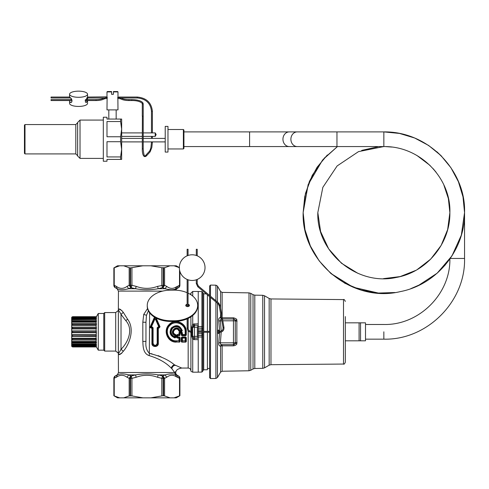 <?xml version="1.0" encoding="UTF-8"?>
<svg xmlns="http://www.w3.org/2000/svg" width="489" height="489" viewBox="0 0 489 489"><rect width="100%" height="100%" fill="white"/><g stroke="black" fill="none" stroke-linecap="round" stroke-linejoin="round"><path stroke-width="0.73" d="M183.381 129.512L183.931 130.062L183.931 148.405L183.381 148.956L183.381 129.512L167.971 129.512M167.971 152.073L167.971 126.394L165.221 126.394L165.221 152.073L167.971 152.073M165.221 150.233L165.215 128.228M383.847 131.896L383.847 146.572L336.958 146.572L336.958 131.896L383.847 131.896M360.552 322.832L360.552 340.809L365.503 340.809L365.503 322.832L345.332 322.832M360.552 340.809L359.085 340.809L359.085 322.832M345.332 358.498L345.332 347.043M345.332 316.597L345.332 362.221C344.543 363.938 343.938 364.549 343.51 364.054L270.973 364.69L270.973 298.95L343.51 299.586L343.51 364.054M234.139 319.115L235.166 320.173A1.834 1.834 0 0 0 233.449 318.981L222.477 318.981L233.449 318.981L233.418 317.801C235.814 318.412 236.957 319.17 236.853 320.075L236.853 343.559C236.963 344.47 235.814 345.228 233.418 345.839L235.001 345.491M234.775 344.091L235.166 343.467L236.853 343.559M234.451 319.28L233.534 318.981M270.973 298.95L269.17 298.461L269.17 365.179L264.531 367.856L264.531 295.784L262.764 295.289L262.764 368.345L254.793 368.486L254.793 295.154L253.027 294.659L253.027 368.975L250.778 370.277L250.778 293.363L249.005 292.874L249.005 370.766L222.134 371.237L222.134 345.839A1.834 0.654 0 0 0 220.576 346.163L220.221 346.169C218.919 345.619 218.455 344.427 218.827 342.593L219.628 332.275M221.328 317.728A1.834 0.654 0 0 1 220.576 317.471L220.221 317.465C218.919 318.021 218.455 319.213 218.827 321.041L219.628 331.359M236.853 320.075L235.166 320.173A1.834 1.834 0 0 0 233.449 318.981L233.754 319.005M235.166 320.173L235.27 320.815L237.067 321.304M233.449 318.981L233.461 320.815L235.27 320.815L235.27 342.826L237.067 342.331M222.801 320.815L233.461 320.815L233.461 342.826L235.27 342.826L235.166 343.467L233.449 344.659L233.418 345.839L222.134 345.839L222.165 344.659L222.134 345.839M235.166 343.467A1.834 1.834 0 0 1 233.626 344.647A1.834 1.834 0 0 0 235.166 343.467A1.834 1.834 0 0 1 233.449 344.659L222.165 344.659A1.834 1.614 90 0 0 220.576 346.163L220.576 372.153L217.458 377.551L217.458 332.496L218.424 333.651L219.469 332.275M219.469 331.359L218.424 329.983L217.458 331.145L217.458 303.253M220.368 343.657L220.686 344.238M221.737 344.659L220.221 346.169M217.458 331.145L217.458 332.496M221.81 344.659C220.496 344.366 220.026 343.755 220.398 342.826L218.827 342.593M221.199 331.09L220.398 320.815L218.827 321.041M221.872 320.815L220.398 320.815C220.026 319.885 220.496 319.274 221.81 318.981L220.221 317.465M210.49 296.212L210.49 285.081L215.9 285.173L217.458 286.089L217.458 302.055M215.9 301.951L215.9 378.468L210.49 378.559L210.49 297.41M209.604 291.578L209.604 295.136L209.213 295.136M207.403 368.504L209.604 368.504L209.604 372.062L209.604 296.664M210.49 378.559L209.604 377.673L209.604 372.062M209.604 295.466L209.604 285.967L210.49 285.081M207.403 294.818L207.403 331.359M207.403 332.275L207.403 369.739L203.717 369.806L203.717 332.275M198.234 326.585L201.914 326.646L201.914 330.008L201.914 291.566L202.819 292.483L202.819 331.359M202.819 350.472L202.819 370.723L203.717 369.806M202.819 332.275L202.819 334.476A0.917 0.917 0 0 1 201.914 335.393L202.819 334.476L202.819 371.157L201.914 372.074L198.234 372.141M202.819 334.476A0.917 0.917 0 0 1 201.914 335.393L201.914 336.988L202.819 336.872L201.914 336.988L201.914 372.074M201.914 335.393L201.914 333.632L198.234 333.7L198.234 335.454L201.914 335.393M201.914 328.247A0.917 0.917 0 0 1 202.819 329.164A0.917 0.917 0 0 0 201.914 328.247L202.819 329.164A0.917 0.917 0 0 0 201.914 328.247L202.819 329.164A0.917 0.917 0 0 0 201.914 328.247L198.234 328.18L198.234 329.941L202.819 330.044M198.234 337.049L201.914 336.988M202.819 333.596L201.914 333.632L201.914 332.275L198.234 332.275L209.604 332.275M201.914 330.008L201.914 331.359L198.234 331.365L209.604 331.359M192.727 296.089L192.727 291.468L198.234 291.468L198.234 323.785L192.727 324.152L191.706 327.245L192.513 327.08L192.513 331.359M198.234 325.252L194.347 325.252L198.234 325.252L198.234 323.785M198.234 325.491L198.234 338.174L194.347 338.174L194.347 339.647L192.727 339.287L191.706 336.188L191.706 332.275M190.906 332.263L190.906 370.521C190.502 370.919 191.113 371.469 192.727 372.172L198.234 372.172L198.234 338.174M192.727 315.491L192.727 324.152L193.54 325.448L194.347 325.252L194.347 323.785M198.234 337.868L197.318 336.359L197.318 327.141L198.234 325.637M192.538 331.359L192.605 333.651M192.538 332.275L192.544 332.697M188.051 255.466L188.051 249.28L187.134 249.28L187.134 255.814L186.676 256.022L187.904 255.515M197.318 327.141L192.666 327.312L193.54 325.448M198.234 338.021L194.5 338.021A1.834 1.834 -135.2 0 1 192.666 336.194L192.666 327.312L194.5 325.491L194.5 336.359L192.513 336.346L193.54 337.985L194.347 338.174L194.5 336.359L197.318 336.359M193.54 337.985L192.727 339.287L192.727 372.172M192.513 332.275L192.513 336.346L191.706 336.188M150.374 327.826L150.123 327.343M158.167 327.526L157.745 327.948L158.155 327.477L158.308 328.113L158.332 343.37M170.068 323.687L166.168 331.744M175.001 342.049L176.223 342.129C167.495 342.496 162.733 330.368 169.145 324.525C174.934 317.899 186.798 323.156 186.278 331.817L186.285 335.044L185.698 335.692L181.877 335.692L181.291 335.044L181.297 333.266L180.044 333.266L180.05 335.044L179.463 335.692L177.666 335.692L177.672 337.269L177.415 336.97L179.304 336.958L179.304 337.269L177.311 337.581L176.932 337.386L177.666 335.472L177.409 335.705L176.932 335.185L177.14 334.549L176.547 335.203L176.932 335.185L176.932 337.386L176.547 337.41L176.547 335.203M148.393 310.851L146.474 315.301L145.96 322.288L145.96 341.346C145.422 346.768 146.639 350.809 149.616 353.474C160.258 356.047 168.528 359.831 174.439 364.818L181.725 368.046C178.234 368.7 176.333 369.849 176.04 371.487C175.355 372.838 175.71 374.054 177.097 375.142L178.516 375.962L176.682 375.026M175.404 365.491L175.044 365.24C173.332 365.699 172.262 366.823 171.822 368.627L174.634 372.52C176.382 371.035 176.407 371.035 174.701 372.52M161.205 356.958L158.112 355.625M152.006 353.828L149.958 353.51M155.63 317.813L155.661 318.926L154.597 318.926L154.603 317.899L154.188 317.813L150.227 326.805L151.315 328.113L151.315 327.477L152.103 327.477L151.951 328.113L151.315 328.113M154.188 317.813L154.536 317.178M157.733 327.936L159.548 326.982L155.655 317.899L156.07 317.813L160.031 326.805L158.943 328.113L157.745 327.948L157.794 343.388L158.332 343.309C158.674 347.551 151.584 347.551 151.926 343.309L151.951 328.113L152.513 327.948L152.091 327.526M186.327 341.469L185.844 341.976L181.731 341.976L181.248 341.469L181.731 342.129L182.403 341.096L182.409 338.064L185.172 338.064L185.172 340.839L182.024 340.802L185.551 340.802L185.551 338.033L185.172 337.581L185.539 336.958L186.297 337.599L186.327 341.469L185.844 342.129L181.731 342.129M181.248 341.469L181.278 337.599L182.036 337.269L181.278 337.599M180.056 337.599L179.61 341.976L178.937 341.096L179.316 340.802L180.093 341.469L180.056 337.599L179.304 336.958M180.093 341.469L179.61 342.129L176.223 341.976C167.654 342.276 163.124 330.405 169.304 324.659C174.958 318.07 186.584 323.351 186.022 331.817L186.278 331.817M149.616 312.801L149.298 355.668C158.723 358.498 166.058 362.667 171.291 368.162L171.822 368.627M154.793 317.33L150.716 326.982L150.227 326.805M155.343 319.005L158.864 326.933L159.225 326.793L155.661 318.926L154.597 318.926L150.71 326.982L152.525 327.936L152.158 326.933L153.094 327.783L153.075 343.388C154.445 346.023 155.814 346.023 157.183 343.388L157.165 327.783L158.1 326.933L158.1 327.428L158.864 327.428L159.225 326.793L160.031 326.805M158.1 326.933L158.864 326.933L158.943 328.113M157.165 327.783L157.586 327.801L157.794 343.388C158.363 347.159 151.896 347.159 152.464 343.388L151.926 343.309M157.183 343.388L157.586 343.327C155.948 346.34 154.31 346.34 152.672 343.327L152.525 327.936M181.498 341.499L181.535 337.618L182.409 338.064L182.409 337.581L182.024 338.033L182.024 340.802L181.498 341.499M185.844 342.129L185.172 341.096L185.551 340.802L186.077 341.499L186.04 337.618L185.172 338.064L185.172 337.581L182.036 337.269L186.297 337.599M179.61 342.129L176.223 341.976L176.223 340.839L178.937 340.839L178.931 338.064L179.316 338.033L178.931 337.581L179.304 337.269L179.799 337.618L179.316 338.033L179.316 340.802L176.223 341.096C168.277 341.597 163.626 330.503 169.689 325.197C175.025 319.415 185.924 323.81 185.551 331.817L186.022 331.817L186.285 335.044M176.223 340.839C168.509 341.255 164.212 330.558 169.921 325.411C175.062 319.696 185.6 324.115 185.166 331.817L185.551 331.817L185.551 334.537L186.028 335.051L185.698 335.692M181.291 335.044L181.877 335.692M185.166 331.817L185.166 334.549L182.409 334.549L181.877 335.472L185.698 335.472L185.166 334.898L185.551 334.537L185.166 334.898L182.409 334.898L182.024 334.537L181.553 335.051L181.297 333.021L181.553 333.272L182.024 332.789L181.774 332.141L179.567 332.141L178.931 332.795L179.567 332.141M179.463 335.692L177.666 335.472L177.14 334.898L179.316 334.537L179.316 332.789L179.787 333.272L180.044 333.021L179.787 335.051L179.463 335.472L178.931 334.898L179.316 334.537L180.05 335.044M196.303 255.466L196.303 249.28L197.226 249.28L197.226 255.814L197.684 256.022L196.45 255.515M147.544 308.577L143.742 314.39L142.825 322.196L142.825 341.444C143.118 345.827 142.794 353.535 149.298 355.668M175.814 290.166L176.651 288.816L178.516 287.679L179.518 285.295L179.891 285.295L179.891 271.34L179.891 285.295A2.751 2.751 90 0 1 178.516 287.679L175.563 289.036L174.805 290.124M179.518 269.769L179.518 285.295L177.751 286.206L176.584 288.657M121.333 353.559L121.926 353.003C119.298 354.586 118.155 354.904 118.503 353.963C118.937 355.405 120.538 354.519 123.301 351.291C129.206 344.586 135.215 329.341 127.617 319.286L123.301 312.343C120.551 309.127 118.949 308.235 118.509 309.665C118.149 308.736 119.285 309.06 121.926 310.637M119.12 354.507L118.515 353.987M142.825 341.444L145.96 341.346L145.96 322.288L142.825 322.196M118.448 372.52L117.348 374.904L115.239 375.962A2.751 2.751 90 0 0 113.864 378.345L113.864 395.729L117.531 397.85L123.705 397.85L129.169 395.919L129.169 378.345L130.856 375.962L128.613 374.904L127.073 377.288C123.491 374.629 119.909 374.629 116.327 377.288L117.348 374.904C119.781 373.578 123.534 373.578 128.613 374.904L135.612 374.904L136.131 377.288L131.938 378.345L131.26 375.962L130.856 375.962A2.751 1.394 90 0 0 130.16 378.345L130.581 378.345A2.751 1.357 90 0 1 131.26 375.962L135.612 374.904C143.118 373.578 150.63 373.578 158.143 374.904L165.141 374.904L166.682 377.288L164.585 378.345L162.898 375.962L165.141 374.904C169.64 373.663 173.124 373.565 175.575 374.611L176.7 375.032L177.715 377.416L176.211 376.701L174.634 372.52L118.448 372.52L118.356 353.144C118.411 353.847 119.298 352.545 121.021 349.244C127.501 343.241 134.09 329.604 125.752 320.607L121.021 314.396C119.304 311.09 118.411 309.794 118.356 310.497L118.448 291.12L117.073 288.736L115.239 287.679L117.348 288.736C119.781 290.063 123.534 290.063 128.613 288.736L127.073 286.352C123.491 289.005 119.909 289.005 116.327 286.352L117.073 288.736M154.915 319.005L151.394 326.933L151.034 326.793L151.394 327.428L151.394 326.933L152.158 326.933M153.075 343.388L152.672 343.327L152.672 327.801L153.094 327.783M182.409 332.795L182.409 334.549L182.024 334.537L182.024 332.789L182.409 332.795L181.774 332.141M135.612 288.736C143.118 290.063 150.63 290.063 158.143 288.736L157.623 286.352C150.453 289.005 143.289 289.005 136.131 286.352L135.612 288.736L128.613 288.736L130.856 287.679L135.612 288.736M175.563 289.036C173.106 290.075 169.634 289.977 165.141 288.736L166.682 286.352C169.891 288.834 173.063 289.03 176.193 286.945L175.563 289.036M123.301 312.343L121.021 314.396L121.021 349.244L123.301 351.291M177.14 334.549L178.931 334.549L178.931 332.795M177.311 338.064L177.311 337.581L178.931 337.581L178.931 338.064L177.311 338.064L176.547 337.41M179.518 267.715L174.06 265.79L150.887 265.79L161.816 267.715L161.816 285.295L162.495 287.679L158.143 288.736L165.141 288.736L162.898 287.679L164.585 285.295L166.682 286.352M170.05 265.79L164.585 267.715L164.585 285.295L163.595 285.295A2.751 1.394 90 0 1 162.898 287.679L162.495 287.679A2.751 1.357 90 0 0 163.173 285.295L157.623 286.352M116.29 375.393L116.608 375.24M178.516 375.962L179.518 378.345L179.891 378.345L178.516 375.962A2.751 2.751 90 0 1 179.891 378.345L179.891 395.729L174.06 397.85L170.05 397.85L164.585 395.919L164.585 378.345L163.595 378.345A2.751 1.394 90 0 0 162.898 375.962L158.143 374.904L157.623 377.288C150.453 374.629 143.289 374.629 136.131 377.288M175.893 337.324L175.899 335.057L175.508 335.044L175.514 337.3L175.893 337.324L174.989 337.936C170.166 335.98 168.943 332.667 171.321 328.003C176.138 324.183 179.805 325.087 182.318 330.723L181.688 331.493L182.318 330.723M174.989 337.936L174.689 337.037L175.031 336.762L175.514 337.3L175.08 337.465C170.557 335.686 169.414 332.618 171.651 328.278C176.132 324.763 179.561 325.607 181.932 330.796L181.346 330.295L181.095 330.619L181.688 331.108L179.426 331.108L179.426 331.493L178.815 331.035C176.932 325.772 170.233 332.593 175.465 334.439L175.899 335.057M115.239 287.679L115.239 287.679A2.751 2.751 90 0 1 113.864 285.295L114.23 285.295L115.239 287.679L113.864 285.295L113.864 267.905L119.695 265.79L123.705 265.79L129.169 267.715L129.169 285.295L130.856 287.679A2.751 1.394 90 0 1 130.16 285.295L129.169 285.295L127.073 286.352M129.169 267.715L130.581 267.905L130.581 285.295A2.751 1.357 90 0 0 131.26 287.679L131.938 285.295L136.131 286.352M150.887 265.79L142.867 265.79L130.581 267.905M161.816 267.715L164.585 267.715M174.06 265.79L176.223 265.79L179.341 267.593M113.864 285.295L113.864 267.905L117.531 265.79L119.695 265.79M123.705 265.79L142.867 265.79M117.073 374.904L115.239 375.962L114.23 378.345L114.23 395.919L119.695 397.85M123.705 397.85L150.887 397.85L161.816 395.919L161.816 378.345L162.495 375.962A2.751 1.357 90 0 1 163.173 378.345L163.173 395.729L164.585 395.919M142.867 397.85L131.938 395.919L129.169 395.919M150.887 397.85L170.05 397.85M163.173 395.729L161.816 395.919M174.06 397.85L176.223 397.85L179.891 395.729L179.891 378.345M178.815 331.035L179.53 330.46C176.853 324.152 168.723 332.459 174.873 335.197L174.781 335.405C168.185 332.496 176.896 323.681 179.763 330.375L181.095 330.619L179.182 330.925C177.024 324.989 169.383 332.697 175.368 334.776L174.781 335.405L174.775 336.744C170.887 334.69 170.184 331.829 172.66 328.156C176.291 325.711 179.102 326.45 181.095 330.375L181.346 330.295C179.261 326.126 176.303 325.35 172.464 327.948C169.872 331.817 170.612 334.849 174.689 337.037L175.465 334.439M104.689 348.718L104.689 312.563L115.697 312.563L115.697 351.078L104.689 351.078L104.689 348.718M116.327 377.288L113.864 378.345L113.864 395.729L114.23 395.919M104.689 312.563L103.772 313.48L103.772 350.161L104.689 351.078M103.772 350.161L98.271 350.161L98.271 313.48L103.772 313.48M96.217 317.33L96.217 317.807L71.755 317.997L96.217 317.807M96.101 317.997L96.101 318.4M96.217 318.584L96.217 319.5L71.755 319.678L96.217 319.5M96.101 319.678L96.101 320.631M72.592 321.524L72.592 320.729L96.419 320.729L96.217 322.037L71.755 322.178L96.101 322.178L96.419 321.524L72.592 321.524L71.871 322.037M96.101 322.178L96.101 323.596M72.317 323.645L96.217 323.645L96.419 324.745L96.217 325.234L71.755 325.338L96.101 325.338L96.419 324.745L72.592 324.745L71.871 325.234M96.101 325.338L96.101 327.104M72.066 327.117L96.217 327.117L96.419 328.449L96.217 328.889L71.755 328.938L96.101 328.938L96.419 328.449L72.592 328.449L71.871 328.889M96.101 328.938L96.217 332.734L71.755 332.734L71.755 334.702L96.101 334.702L96.217 336.524L72.066 336.524M71.871 332.734L72.592 332.386L96.419 332.386L96.101 334.702M96.419 336.279L71.755 336.469L71.755 338.302L96.101 338.302L96.217 339.989L72.317 339.989M96.101 336.536L96.101 338.302M96.419 339.867L71.755 339.892L71.755 341.463L96.101 341.463L96.419 342.111L96.419 342.911L71.755 342.758L71.755 343.963L96.101 343.963L96.419 344.635L96.217 344.14L71.755 343.963M96.101 340.038L96.101 341.463M96.101 343.009L96.101 343.963M72.592 344.635L72.592 345.197L96.419 345.197L96.419 344.635L72.592 344.635L71.871 344.14M98.271 313.48L96.419 316.689L72.592 316.689L96.419 316.701L96.217 317.061M96.101 345.637L96.419 346.279L96.217 345.833L71.755 345.637L96.101 345.637L96.101 345.24M96.217 346.31L72.592 346.279L71.871 345.833M98.271 350.161L96.419 346.952L72.592 346.952L96.419 346.952L96.217 346.573M71.871 342.899L72.592 342.911L72.592 342.111L96.419 342.111L96.217 341.603L71.755 341.463M71.871 339.989L72.592 339.867L72.592 338.889L96.419 338.889L96.217 338.4L71.755 338.302M72.592 336.279L72.592 335.185L96.419 335.185L96.217 334.751L71.755 334.702M72.592 332.386L72.592 331.255L96.419 331.255L96.217 330.9L71.755 330.9L71.755 328.938M72.482 317.055L96.412 317.055L71.932 317.269M96.419 317.361L72.464 317.055M72.592 317.361L71.871 317.807M96.419 318.443L71.755 318.755L71.755 317.997M96.419 319.005L72.592 319.005L72.592 318.443L71.871 318.584M72.592 319.005L71.871 319.5M71.871 320.735L72.592 320.729L71.755 320.882L71.755 319.678M96.419 323.773L71.755 323.749L71.755 322.178M72.592 324.745L72.592 323.773L71.871 323.645M96.419 327.361L72.592 327.361L71.755 327.165L71.755 325.338M72.592 331.255L71.871 330.9M72.592 335.185L71.871 334.751M72.592 338.889L71.871 338.4M72.592 342.111L71.871 341.603M71.675 344.293L71.675 317.606L72.592 316.689L71.755 317.269M72.592 346.279L71.932 346.371M71.675 317.606L71.675 346.035L72.592 346.952L71.755 346.371M71.871 345.057L71.755 345.637M156.144 134.573L155.227 136.388L155.227 132.904L156.144 134.585M120.6 119.059L120.6 121.529L106.987 121.529L106.987 136.761L120.6 136.761L120.6 141.706L106.987 141.706L106.987 156.938L120.6 156.938L121.657 149.322L121.657 159.408L106.987 159.408L106.987 161.242L103.32 161.242L103.32 117.226L106.987 117.226L106.987 119.059L121.437 119.059M120.6 156.938L120.6 159.408M120.6 136.761L121.657 129.145L121.657 119.059M120.6 141.706L121.657 149.322L121.657 129.145L120.6 121.529M80.025 158.399L77.641 156.015L77.641 122.452L80.025 120.068L80.025 158.399L103.32 158.399M87.543 97.048L107.122 96.846L106.987 109.884L117.99 109.884L117.855 96.846M106.987 96.131L106.987 91.914L111.571 91.914L111.571 94.298L113.405 94.298L113.405 91.914L117.99 91.914L117.99 96.131M106.987 98.882L107.103 98.283M111.571 91.914L111.571 91.547L107.354 91.547L106.987 91.914M117.99 91.914L117.623 91.547L113.405 91.547L113.405 91.914L113.405 91.547M25 153.907L24.45 153.357L24.45 125.111L25 124.561L25 153.907L75.807 153.907L77.641 155.74M51.045 100.453L51.045 99.707M117.837 97.048L137.25 97.048C146.437 97.892 151.48 102.641 152.385 111.296L151.468 111.296L151.468 132.904M151.468 136.388L151.468 138.405M151.468 141.896L151.468 142.317L152.385 142.317L151.816 147.617L150.074 151.92A0.458 0.41 -137.6 0 0 149.946 151.254A0.458 0.41 -137.6 0 0 149.316 151.437M152.385 111.296L152.385 132.904M152.385 136.388L152.385 138.405M152.385 141.896L152.385 142.317M51.045 97.079L51.045 97.965L70.636 97.965M69.731 100.538A8.985 3.075 0 0 0 69.572 101.119L69.572 103.362A8.985 3.075 0 0 0 78.558 106.437A8.985 3.075 0 0 0 87.543 103.362L87.543 100.538M69.572 94.224A8.985 3.075 0 0 0 78.558 97.299A8.985 3.075 0 0 0 87.543 94.224A8.985 3.075 0 0 0 78.558 91.15A8.985 3.075 0 0 0 69.572 94.224L69.572 96.467A8.985 3.075 0 0 0 70.392 97.751C71.687 98.729 72.158 100.123 71.81 101.938L70.392 102.403L71.339 102.403M87.543 99.622L87.543 94.224M71.308 98.79L70.636 99.622M70.838 102.556L70.392 102.403A8.985 3.075 0 0 1 69.572 101.119M87.445 99.622L87.06 97.604L85.306 101.938L86.272 102.556L87.397 100.538M187.134 292.715A23.845 15.324 0 0 0 173.839 290.111L171.089 290.111A23.845 15.324 0 0 0 147.244 305.436L147.244 306.138A23.845 15.324 0 0 0 171.089 321.469L173.839 321.469A23.845 15.324 0 0 0 197.684 306.138L197.684 305.436A23.845 15.324 0 0 0 188.051 293.131M147.244 305.436A23.845 15.324 0 0 0 171.089 320.766L173.839 320.766A23.845 15.324 0 0 0 197.684 305.436M187.134 305.002A1.834 1.18 0 0 0 185.844 305.79M187.134 304.299A1.834 1.18 0 0 0 185.759 305.436A1.834 1.18 0 0 0 187.593 306.615A1.834 1.18 0 0 0 189.426 305.436A1.834 1.18 0 0 0 188.051 304.299M189.347 305.79A1.834 1.18 0 0 0 188.051 305.002M192.177 280.466A12.836 12.836 0 0 0 205.019 267.624A12.836 12.836 0 0 0 192.177 254.787A12.836 12.836 0 0 0 179.341 267.624A12.836 12.836 0 0 0 192.177 280.466M187.904 279.732L186.676 279.225L187.134 279.433L187.134 306.579M217.416 331.359L219.903 331.359L219.903 332.275C222.752 331.915 224.109 330.301 223.968 327.434L223.063 327.593L219.206 305.698L220.111 305.539L218.699 303.094L218.106 303.797L197.782 286.743L196.303 283.583L197.226 283.583L197.226 279.433L197.684 279.225L196.45 279.732M179.518 395.919L179.518 378.345L177.715 377.416M114.23 267.715L114.23 285.295L116.327 286.352M183.931 131.896L249.592 131.896L249.592 146.572L289.305 146.572A7.335 6.351 -90 0 1 284.366 143.858A7.335 6.351 -90 0 1 283.565 136.076A7.335 6.351 -90 0 1 289.305 131.896L297.245 131.896A7.335 6.351 90 0 0 291.511 136.076A7.335 6.351 90 0 0 292.312 143.858A7.335 6.351 90 0 0 297.245 146.572L336.958 146.572M383.853 131.896C429.269 131.266 466.103 171.786 464.55 212.599L464.55 258.455L450.259 258.455M464.55 258.455C465.662 301.572 426.976 340.265 383.847 339.158L383.847 331.817M222.134 317.013L222.134 292.404L220.576 291.487L217.458 286.089M233.418 317.801L222.134 317.801M220.576 308.186L220.576 291.487M220.576 313.467L220.576 317.471A1.834 1.614 -90 0 0 221.523 318.828M221.205 332.068L220.398 342.826L233.461 342.826L233.449 344.659M215.9 300.753L215.9 285.173M203.717 331.359L203.717 293.834L202.819 292.917M201.914 326.646L202.819 326.768M187.134 318.865L187.134 328.15L188.051 328.15C188.241 330.099 189.31 331.169 191.26 331.359L191.26 332.275L192.666 332.275M198.234 339.647L194.347 339.647M190.906 294.733L190.906 293.119L192.727 291.468M190.906 331.34L190.906 316.841M191.706 331.359L191.706 327.245M188.167 306.56L188.167 305.02M190.906 370.521C190.624 368.993 189.714 368.168 188.167 368.046L188.167 330.882M188.167 328.999L188.167 318.394M197.782 286.743L198.369 286.041L197.226 283.583M185.539 336.958L182.036 336.958M174.439 364.818C172.794 365.301 171.743 366.42 171.291 368.162M181.297 333.021L180.044 333.021L179.567 332.526L181.774 332.526L181.297 333.021M146.474 315.301L143.742 314.39M162.586 291.12L118.448 291.12M177.751 286.206L176.193 286.945M127.617 319.286L125.752 320.607M115.697 351.078L118.356 353.144L118.356 310.497L115.697 312.563M166.682 377.288C169.897 374.8 173.075 374.605 176.211 376.701M179.426 331.493L181.688 331.493M131.938 267.715L131.938 285.295L130.16 285.295L130.16 267.905M163.595 267.905L163.595 285.295L163.173 285.295L163.173 267.905M130.16 395.729L130.16 378.345L129.169 378.345L127.073 377.288M163.595 395.729L163.595 378.345L161.816 378.345L157.623 377.288M130.581 395.729L130.581 378.345L131.938 378.345L131.938 395.919M72.592 328.449L72.592 327.361M72.354 317.061L71.871 317.061M71.871 346.573L72.354 346.573M25 124.561L75.807 124.561L75.807 153.907M104.273 98.87A0.458 0.373 -120.6 0 0 104.371 98.197A0.458 0.373 -120.6 0 0 103.809 98.087M104.09 98.949A0.458 0.373 -120.6 0 0 104.267 98.258A0.458 0.373 -120.6 0 0 103.662 98.203M120.71 98.87A0.458 0.373 -59.4 0 1 120.606 98.197A0.458 0.373 -59.4 0 1 121.168 98.087M120.887 98.949A0.458 0.373 -59.4 0 1 120.716 98.258A0.458 0.373 -59.4 0 1 121.315 98.203M96.046 99.707L96.046 100.453M128.931 99.707L128.931 100.453M131.749 100.453L131.749 99.707M142.378 148.821L143.21 148.907L143.21 116.162L142.293 116.162L142.293 103.845A0.458 0.428 -0 0 1 143.13 103.595A0.458 0.428 -0 0 1 143.21 103.845L142.764 102.617C140.942 100.71 137.268 99.707 131.749 99.622L128.931 99.622C125.508 99.573 122.941 99.071 121.223 98.118L117.708 97.36M142.293 104.408A0.458 0.428 -0 0 1 143.13 104.163A0.458 0.428 -0 0 1 143.21 104.408L143.21 103.845M145.618 155.484A0.458 0.41 42.4 0 1 146.242 155.3A0.458 0.41 42.4 0 1 146.376 155.967C143.375 158.43 142.146 153.326 142.293 148.907L142.378 116.07M151.468 142.317L150.918 147.421C149.561 152.177 149.683 150.563 149.396 151.297L145.698 155.349C144.555 157.262 143.723 155.117 143.21 148.907L143.13 148.821M149.946 152.006A0.458 0.41 -137.6 0 0 150.074 151.92L146.376 155.967A0.458 0.41 42.4 0 1 146.205 156.07M137.25 97.079L137.25 97.941C145.893 98.766 150.63 103.21 151.468 111.296M171.089 321.469L171.089 320.766M173.839 321.469L173.839 320.766M183.381 148.956L167.971 148.956M249.592 146.572L183.931 146.572M249.592 131.896L289.305 131.896M289.305 146.572L297.245 146.572M165.215 138.405L143.21 138.405M142.293 138.405L121.657 138.405M165.215 141.896L143.21 141.896M142.293 141.896L121.657 141.896M297.245 131.896L336.958 131.896M383.853 146.572C421.011 146.058 451.151 179.206 449.874 212.599C450.455 243.412 426.604 272.232 396.267 277.452C357.245 286.273 316.481 252.526 317.819 212.599L322.838 187.354L337.123 165.948L358.498 151.633L383.712 146.572M383.731 131.896L399.495 133.43L414.66 138.008L428.633 145.465L440.882 155.502L450.931 167.739L458.401 181.7L462.997 196.847L464.55 212.599C465.228 249.8 436.805 284.714 400.271 291.615C352.294 303.284 301.468 261.896 303.143 212.599L305.454 193.448L312.233 175.392L323.107 159.463L337.447 146.572L324.268 158.167M385.46 146.59L391.915 147.067M449.44 205.038L449.874 212.599L447.649 229.604L441.121 245.46L430.73 259.097L417.178 269.598M463.645 200.539L464.55 212.599L461.341 235.123L451.983 255.851L437.209 273.143L418.199 285.625M395.002 292.526L377.789 293.076L360.858 289.959L344.971 283.32L330.857 273.467L319.158 260.845L310.399 246.034L304.977 229.708L303.143 212.599L308.149 184.622L322.544 160.117M429.984 259.836L421.029 267.165M415.778 270.393L400.155 276.585L383.48 278.626M361.677 150.404L377.612 146.865M456.17 248.406L450.571 257.996M445.143 265.093L437.533 272.856M421.292 284.091L410.711 288.699M378.706 293.137L353.119 287.22L330.79 273.406M303.706 222.116L303.143 212.599L304.739 196.651L309.445 181.34L317.086 167.256L327.355 154.964M357.801 273.272L341.463 263.229L328.706 248.925L320.601 231.56L317.819 212.599M402.698 134.133L404.159 134.493M436.787 151.688L441.763 156.394M416.799 155.38L430.088 165.465M433.162 168.693L436.121 172.256M443.908 185.16L448.364 198.558L449.874 212.599M449.874 258.455C450.785 293.73 419.134 325.393 383.847 324.482L365.503 324.482M383.847 339.158L365.503 339.158M359.085 340.809L345.332 340.809M343.51 299.586C343.938 299.109 344.543 299.72 345.332 301.42M269.17 365.179L270.973 364.69M269.17 298.461L264.531 295.784M262.764 368.345L264.531 367.856M262.764 295.289L254.793 295.154M253.027 368.975L254.793 368.486M253.027 294.659L250.778 293.363M249.005 370.766L250.778 370.277M249.005 292.874L222.134 292.404M222.134 371.237L220.576 372.153M215.9 378.468L217.458 377.551M207.782 295.136L207.403 295.136M206.285 293.877L203.717 293.834M191.26 331.359L192.666 331.359M217.416 332.275L219.903 332.275M201.914 291.566L198.234 291.499M219.903 331.359C222.116 331.077 223.173 329.824 223.063 327.593M187.134 328.15C187.379 330.656 188.754 332.031 191.26 332.275M188.051 279.781L188.051 306.579M188.051 318.449L188.051 328.15M223.968 327.434L220.111 305.539M219.206 305.698L218.106 303.797M190.906 293.119L190.417 294.427M218.699 303.094L198.369 286.041M188.167 368.046L181.725 368.046M196.303 283.583L196.303 279.781M179.891 285.295L178.516 287.679M113.864 378.345L115.239 375.962M96.394 318.4L72.341 318.4M96.364 320.631L72.183 320.631M96.309 323.596L72.066 323.596M96.272 327.104L71.969 327.104M96.272 336.536L71.969 336.536M96.309 340.038L72.066 340.038M96.364 343.009L72.183 343.009M96.394 345.24L72.341 345.24M155.227 136.388L143.21 136.388M142.293 136.388L121.657 136.388M155.227 132.904L143.21 132.904M142.293 132.904L121.657 132.904M108.821 119.059L108.821 109.884M116.156 119.059L116.156 109.884M80.025 120.068L103.32 120.068M75.807 124.561L77.641 122.727M107.268 98.277L104.224 98.906C102.299 99.958 99.579 100.502 96.046 100.538L85.062 100.538M107.268 97.36L103.754 98.118C102.036 99.071 99.469 99.573 96.046 99.622L85.349 99.622M142.293 103.845L142.03 103.173C139.921 101.382 136.492 100.502 131.749 100.538L128.931 100.538C125.404 100.502 122.678 99.958 120.759 98.906L117.708 98.277M71.767 99.622L51.045 99.622M72.054 100.538L51.045 100.538M143.21 116.162L143.21 104.408M51.045 97.048L69.731 97.048M87.543 97.965L104.023 97.965M120.96 97.965L137.25 97.965"/></g></svg>
